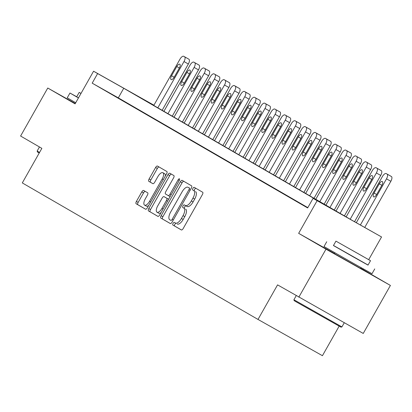 <?xml version="1.0" encoding="UTF-8"?>
<svg xmlns="http://www.w3.org/2000/svg" width="412" height="412" viewBox="0 0 412 412"><rect width="100%" height="100%" fill="white"/><g stroke="black" fill="none" stroke-linecap="round" stroke-linejoin="round"><path stroke-width="0.62" d="M173.076 223.402A1.514 0.644 -60.6 0 0 172.886 225.045L181.332 229.937A2.168 0.917 -60.6 0 0 181.337 229.942A2.168 0.917 -60.6 0 0 183.196 228.516L202.39 194.582A2.168 0.917 -60.6 0 0 202.663 192.239L194.217 187.347A1.514 0.644 -60.6 0 0 194.212 187.347A1.514 0.644 -60.6 0 0 192.914 188.346A1.514 0.644 -60.6 0 0 192.723 189.983L193.815 190.617A6.932 2.941 -60.6 0 1 192.945 198.126L191.348 200.953A6.932 2.941 -60.6 0 1 185.405 205.516L184.298 204.877A1.514 0.644 -60.6 0 0 184.293 204.877A1.514 0.644 -60.6 0 0 182.995 205.876A1.514 0.644 -60.6 0 0 182.804 207.514L183.896 208.148A6.932 2.941 -60.6 0 1 183.026 215.656L181.429 218.484A6.932 2.941 -60.6 0 1 175.486 223.047A6.932 2.941 -60.6 0 1 175.471 223.041L174.379 222.408A1.514 0.644 -60.6 0 0 174.374 222.408A1.514 0.644 -60.6 0 0 173.076 223.402M176.027 223.356A1.514 0.644 -60.6 0 0 174.817 224.386A1.514 0.644 -60.6 0 0 174.626 226.028L181.465 229.989M195.844 188.289A1.514 0.644 -60.6 0 0 194.655 189.324A1.514 0.644 -60.6 0 0 194.464 190.967L193.815 190.617M185.946 205.825A1.514 0.644 -60.6 0 0 184.736 206.855A1.514 0.644 -60.6 0 0 184.545 208.498L183.896 208.148M334.431 253.668L360.546 268.444M143.654 190.473A2.168 0.917 -60.6 0 0 143.649 190.468A2.168 0.917 -60.6 0 0 141.79 191.894L136.408 201.417A2.168 0.917 -60.6 0 0 136.135 203.76L145.518 209.193A2.168 0.917 -60.6 0 0 145.518 209.198A2.168 0.917 -60.6 0 0 147.378 207.766L166.572 173.838A2.168 0.917 -60.6 0 0 166.845 171.495L157.466 166.062A2.168 0.917 -60.6 0 0 157.461 166.057A2.168 0.917 -60.6 0 0 155.602 167.483L149.098 178.983A2.168 0.917 -60.6 0 0 148.825 181.326L152.842 183.654A2.168 0.917 -60.6 0 0 152.847 183.654A2.168 0.917 -60.6 0 0 154.701 182.228L157.93 176.527A5.794 2.457 -60.6 0 1 162.895 172.71A5.794 2.457 -60.6 0 1 162.184 178.993L149.546 201.329A5.794 2.457 -60.6 0 1 144.576 205.145A5.794 2.457 -60.6 0 1 145.292 198.862L147.398 195.144A2.168 0.917 -60.6 0 0 147.666 192.795L143.654 190.473M185.39 205.511A6.932 2.941 -60.6 0 0 185.405 205.516L187.146 206.5A6.932 2.941 -60.6 0 0 193.089 201.932L191.348 200.953M307.821 207.633L118.306 97.86L92.185 83.162L97.618 73.557L93.57 71.214L153.933 105.189M298.824 297.186L325.99 249.178L390.411 285.439L363.25 333.447L277.564 284.872L258.005 319.439L22.305 182.918L41.859 148.351L20.6 136.037L47.761 88.029L75.097 103.86L93.57 71.214M334.508 253.529L298.649 233.347L325.99 249.178M298.649 233.347L317.122 200.696L313.074 198.352L339.189 213.05L123.739 88.261L97.618 73.557M92.185 83.162L307.64 207.952L313.074 198.352M161.133 215.733A2.168 0.917 -60.6 0 0 160.86 218.082L170.244 223.515A2.168 0.917 -60.6 0 0 172.103 222.089L191.302 188.16A2.168 0.917 -60.6 0 0 191.57 185.817L182.192 180.384A2.168 0.917 -60.6 0 0 182.186 180.379A2.168 0.917 -60.6 0 0 180.327 181.805L161.133 215.733L162.874 216.717A2.168 0.917 -60.6 0 0 162.601 219.06L170.372 223.562M157.878 216.357L148.495 210.918A2.168 0.917 -60.6 0 1 148.768 208.575L167.967 174.647A2.168 0.917 -60.6 0 1 169.821 173.22A2.168 0.917 -60.6 0 0 169.821 173.22L173.843 175.548A2.168 0.917 -60.6 0 1 173.57 177.891L165.784 191.652A2.168 0.917 -60.6 0 0 165.516 193.995L168.178 195.54A2.168 0.917 -60.6 0 0 168.184 195.54A2.168 0.917 -60.6 0 0 170.038 194.114L178.144 179.792A1.514 0.644 -60.6 0 1 179.441 178.793A1.514 0.644 -60.6 0 1 179.256 180.435L159.743 214.93A2.168 0.917 -60.6 0 1 157.884 216.357A2.168 0.917 -60.6 0 0 157.884 216.357L157.889 216.357M75.293 103.52L47.761 88.029M307.702 207.844L307.002 207.447L307.697 207.854M306.09 206.85L296.877 201.586L306.09 206.85M295.965 200.984L286.752 195.721L295.965 200.984M285.84 195.123L276.627 189.855L285.84 195.123M275.716 189.257L266.502 183.989L275.716 189.257M265.591 183.392L256.377 178.128L265.591 183.392M255.466 177.526L246.252 172.262L255.466 177.526M245.341 171.665L236.127 166.397L245.341 171.665M235.216 165.799L226.003 160.536L235.216 165.799M225.091 159.933L215.878 154.67L225.091 159.933M214.966 154.073L205.753 148.804L214.966 154.073M204.841 148.207L195.628 142.943L204.841 148.207M194.716 142.341L185.503 137.078L194.716 142.341M184.591 136.475L175.378 131.212L184.591 136.475M174.467 130.614L165.253 125.346L174.467 130.614M164.342 124.748L155.128 119.485L164.342 124.748M154.217 118.883L145.003 113.619L154.217 118.883M144.092 113.022L134.884 107.753L144.092 113.022M133.967 107.156L124.759 101.893L133.967 107.156M123.847 101.29L114.634 96.027L123.847 101.29M113.722 95.43L104.509 90.161L113.722 95.43M258.005 319.439L322.431 355.7L339.148 326.155M153.908 105.24L135.924 95.12L351.379 219.915L381.548 236.962L317.122 200.696M390.411 285.439L363.075 269.608L363.436 268.974M368.719 259.632L381.548 236.962M118.306 97.86L123.739 88.261M363.075 269.608L360.66 268.248M177.227 224.03L177.212 224.02A6.932 2.941 -60.6 0 0 177.227 224.03A6.932 2.941 -60.6 0 0 183.17 219.462L181.429 218.484M185.637 209.131A6.932 2.941 -60.6 0 1 184.772 216.635L183.17 219.462M185.415 205.526L187.13 206.489A6.932 2.941 -60.6 0 0 187.146 206.5M195.556 191.601A6.932 2.941 -60.6 0 1 194.685 199.104L193.089 201.932M183.798 181.316A2.168 0.917 -60.6 0 0 182.068 182.784L162.874 216.717M170.862 220.368L170.862 220.368A1.514 0.644 -60.6 0 0 172.165 219.375L189.015 189.592A1.514 0.644 -60.6 0 0 189.206 187.949L188.052 187.28A6.932 2.941 -60.6 0 0 188.037 187.275A6.932 2.941 -60.6 0 0 182.094 191.838L170.578 212.195A6.932 2.941 -60.6 0 0 169.708 219.704L170.867 220.374M189.767 188.243A6.932 2.941 -60.6 0 1 189.778 188.253A6.932 2.941 -60.6 0 1 189.793 188.258L189.206 187.949M158.012 216.403L148.495 210.918M171.438 174.152A2.168 0.917 -60.6 0 0 169.708 175.625L150.509 209.553A2.168 0.917 -60.6 0 0 150.241 211.902M169.924 196.524L168.184 195.54L169.919 196.519A2.168 0.917 -60.6 0 0 169.924 196.524A2.168 0.917 -60.6 0 0 170.125 196.576M157.708 205.933A5.794 2.457 -60.6 0 0 156.993 212.211A5.794 2.457 -60.6 0 0 161.962 208.395L166.412 200.526A2.168 0.917 -60.6 0 0 166.685 198.177L164.022 196.637A2.168 0.917 -60.6 0 0 164.017 196.632A2.168 0.917 -60.6 0 0 162.158 198.059L157.708 205.933M156.993 212.211L158.733 213.189A5.794 2.457 -60.6 0 0 161.077 212.566M168.575 199.31A2.168 0.917 -60.6 0 0 168.426 199.161L166.685 198.177M165.758 197.616L164.017 196.632L165.763 197.616A2.168 0.917 -60.6 0 0 165.753 197.611A2.168 0.917 -60.6 0 0 165.758 197.616L168.426 199.161M144.576 205.145L146.317 206.124A5.794 2.457 -60.6 0 0 148.66 205.5M165.315 176.063A5.794 2.457 -60.6 0 0 164.635 173.689L162.895 172.71M159.073 166.994A2.168 0.917 -60.6 0 0 157.343 168.467L150.838 179.962A2.168 0.917 -60.6 0 0 150.565 182.31L152.97 183.701M145.261 191.405A2.168 0.917 -60.6 0 0 143.53 192.873L138.149 202.395A2.168 0.917 -60.6 0 0 137.876 204.738L145.647 209.239M364.738 227.434L390.849 181.29A4.414 1.869 119.4 0 0 391.4 176.511L390.591 176.042A4.414 1.869 119.4 0 0 390.581 176.037A4.414 1.869 119.4 0 1 390.581 176.037L386.229 173.586A4.414 1.869 -60.6 0 0 386.229 173.586A4.414 1.869 -60.6 0 0 382.444 176.496L356.308 222.686M390.591 176.042L387.048 174.06A4.414 1.869 -60.6 0 1 386.492 178.839L360.387 224.983M379.261 183.829L374.044 193.048A3.528 1.499 -60.6 0 0 373.612 196.874A3.528 1.499 -60.6 0 0 376.64 194.546L381.852 185.328A3.528 1.499 -60.6 0 0 382.29 181.501A3.528 1.499 -60.6 0 0 379.261 183.829L381.873 185.297M354.547 221.697L380.724 175.424A4.414 1.869 119.4 0 0 381.275 170.645L380.467 170.177A4.414 1.869 119.4 0 1 380.467 170.177A4.414 1.869 119.4 0 0 380.446 170.166M346.147 216.882L372.319 170.63A4.414 1.869 -60.6 0 1 376.104 167.72A4.414 1.869 -60.6 0 1 376.115 167.725L376.923 168.194A4.414 1.869 -60.6 0 1 376.367 172.973L350.2 219.23M369.137 177.963L363.92 187.182A3.528 1.499 -60.6 0 0 363.487 191.008A3.528 1.499 -60.6 0 0 366.515 188.686L371.727 179.467A3.528 1.499 -60.6 0 0 372.165 175.641A3.528 1.499 -60.6 0 0 369.137 177.963L371.748 179.436M344.396 215.867L370.599 169.559A4.414 1.869 119.4 0 0 371.15 164.779L370.342 164.311A4.414 1.869 119.4 0 1 370.331 164.306A4.414 1.869 119.4 0 1 370.342 164.311L365.99 161.865A4.414 1.869 -60.6 0 0 365.98 161.859A4.414 1.869 -60.6 0 0 362.194 164.764L336.027 211.021M370.331 164.306L366.798 162.333A4.414 1.869 -60.6 0 1 366.242 167.112L340.075 213.365M359.012 172.103L353.795 181.316A3.528 1.499 -60.6 0 0 353.362 185.148A3.528 1.499 -60.6 0 0 356.39 182.82L361.602 173.601A3.528 1.499 -60.6 0 0 362.04 169.775A3.528 1.499 -60.6 0 0 359.012 172.103L361.623 173.57M334.271 210.007L360.474 163.698A4.414 1.869 119.4 0 0 361.025 158.919L360.217 158.45A4.414 1.869 119.4 0 1 360.217 158.45A4.414 1.869 119.4 0 0 360.201 158.44M325.902 205.155L352.069 158.898A4.414 1.869 -60.6 0 1 355.855 155.993A4.414 1.869 -60.6 0 0 355.855 155.993L356.674 156.467A4.414 1.869 -60.6 0 1 356.123 161.247L329.95 207.504M348.887 166.237L343.675 175.455A3.528 1.499 -60.6 0 0 343.237 179.282A3.528 1.499 -60.6 0 0 346.265 176.954L351.477 167.736A3.528 1.499 -60.6 0 0 351.915 163.909A3.528 1.499 -60.6 0 0 348.887 166.237L351.498 167.705M324.146 204.141L350.349 157.832A4.414 1.869 119.4 0 0 350.9 153.053L350.092 152.584A4.414 1.869 119.4 0 0 350.082 152.579A4.414 1.869 119.4 0 1 350.082 152.579L345.73 150.128A4.414 1.869 -60.6 0 0 341.945 153.037L315.777 199.29M345.73 150.128A4.414 1.869 -60.6 0 1 345.74 150.133L346.549 150.601A4.414 1.869 -60.6 0 1 345.998 155.381L319.825 201.638M338.762 160.371L333.55 169.59A3.528 1.499 -60.6 0 0 333.112 173.416A3.528 1.499 -60.6 0 0 336.141 171.093L341.357 161.875A3.528 1.499 -60.6 0 0 341.79 158.048A3.528 1.499 -60.6 0 0 338.762 160.371L341.373 161.839M341.018 327.159L296.346 301.945L294.163 300.647L293.911 299.745L341.919 326.907L341.018 327.159M333.488 245.475L368.055 265.029M326.721 241.751L324.007 246.551L353.166 263.196L372.015 273.712L374.735 268.912M370.512 260.693L368.009 265.112L354.438 257.536L333.442 245.552L335.945 241.138L370.512 260.693L335.945 241.138M363.327 256.599L342.089 244.615L363.327 256.599M39.454 146.955L37.152 151.029L39.547 152.445M76.73 96.753L69.963 93.03L78.445 97.948M69.963 93.03L67.244 97.829L75.731 102.748M78.476 97.896L76.684 96.835L79.181 92.417L80.973 93.478M39.222 153.017L37.399 151.93L37.152 151.029M81.015 93.406L79.181 92.417M314.021 198.275L340.224 151.966A4.414 1.869 119.4 0 0 340.776 147.187L339.967 146.718A4.414 1.869 119.4 0 0 339.957 146.713A4.414 1.869 119.4 0 0 339.952 146.708M305.653 193.429L331.82 147.172A4.414 1.869 -60.6 0 1 335.605 144.267A4.414 1.869 -60.6 0 1 335.615 144.272L336.424 144.741A4.414 1.869 -60.6 0 1 335.873 149.52L309.7 195.772M328.637 154.505L323.425 163.724A3.528 1.499 -60.6 0 0 322.987 167.55A3.528 1.499 -60.6 0 0 326.016 165.227L331.233 156.009A3.528 1.499 -60.6 0 0 331.665 152.183A3.528 1.499 -60.6 0 0 328.637 154.505L331.248 155.978M303.896 192.414L330.1 146.106A4.414 1.869 119.4 0 0 330.651 141.326L329.842 140.858A4.414 1.869 119.4 0 1 329.832 140.852A4.414 1.869 119.4 0 1 329.842 140.858L325.49 138.406A4.414 1.869 -60.6 0 0 325.48 138.401A4.414 1.869 -60.6 0 0 321.695 141.306L295.528 187.563M329.832 140.852L326.299 138.875A4.414 1.869 -60.6 0 1 325.748 143.654L299.576 189.906M318.512 148.644L313.3 157.863A3.528 1.499 -60.6 0 0 312.863 161.689A3.528 1.499 -60.6 0 0 315.891 159.362L321.108 150.143A3.528 1.499 -60.6 0 0 321.54 146.317A3.528 1.499 -60.6 0 0 318.512 148.644L321.123 150.112M293.777 186.548L319.975 140.24A4.414 1.869 119.4 0 0 320.526 135.46L319.717 134.992A4.414 1.869 119.4 0 1 319.707 134.987A4.414 1.869 119.4 0 1 319.717 134.992L315.365 132.54A4.414 1.869 -60.6 0 0 315.355 132.535A4.414 1.869 -60.6 0 0 311.57 135.445L285.403 181.697M319.707 134.987L316.174 133.009A4.414 1.869 -60.6 0 1 315.623 137.788L289.451 184.046M308.387 142.779L303.175 151.997A3.528 1.499 -60.6 0 0 302.738 155.824A3.528 1.499 -60.6 0 0 305.766 153.496L310.983 144.282A3.528 1.499 -60.6 0 0 311.415 140.451A3.528 1.499 -60.6 0 0 308.387 142.779L310.998 144.246M283.652 180.683L309.85 134.374A4.414 1.869 119.4 0 0 310.401 129.595L309.592 129.126A4.414 1.869 119.4 0 0 309.582 129.121A4.414 1.869 119.4 0 0 309.577 129.116M275.278 175.836L301.445 129.579A4.414 1.869 -60.6 0 1 305.23 126.669A4.414 1.869 -60.6 0 0 305.23 126.669L306.049 127.143A4.414 1.869 -60.6 0 1 305.498 131.922L279.326 178.18M298.262 136.913L293.05 146.131A3.528 1.499 -60.6 0 0 292.613 149.958A3.528 1.499 -60.6 0 0 295.641 147.635L300.858 138.417A3.528 1.499 -60.6 0 0 301.29 134.59A3.528 1.499 -60.6 0 0 298.262 136.913L300.873 138.386M273.527 174.822L299.725 128.513A4.414 1.869 119.4 0 0 300.276 123.734L299.467 123.26A4.414 1.869 119.4 0 1 299.467 123.26A4.414 1.869 119.4 0 0 299.452 123.255M265.153 169.971L291.32 123.713A4.414 1.869 -60.6 0 1 295.105 120.809A4.414 1.869 -60.6 0 1 295.116 120.814L295.924 121.282A4.414 1.869 -60.6 0 1 295.373 126.062L269.201 172.314M288.137 131.052L282.926 140.271A3.528 1.499 -60.6 0 0 282.488 144.097A3.528 1.499 -60.6 0 0 285.516 141.769L290.733 132.551A3.528 1.499 -60.6 0 0 291.166 128.724A3.528 1.499 -60.6 0 0 288.137 131.052L290.748 132.52M263.402 168.956L289.6 122.647A4.414 1.869 119.4 0 0 290.151 117.868L289.342 117.399A4.414 1.869 119.4 0 0 289.337 117.394A4.414 1.869 119.4 0 1 289.337 117.394L284.98 114.943A4.414 1.869 -60.6 0 0 281.195 117.853L255.028 164.105M284.98 114.943A4.414 1.869 -60.6 0 1 284.991 114.948L285.799 115.417A4.414 1.869 -60.6 0 1 285.248 120.196L259.076 166.453M278.018 125.186L272.801 134.405A3.528 1.499 -60.6 0 0 272.363 138.231A3.528 1.499 -60.6 0 0 275.391 135.903L280.608 126.685A3.528 1.499 -60.6 0 0 281.041 122.858A3.528 1.499 -60.6 0 0 278.018 125.186L280.623 126.654M253.277 163.09L279.475 116.781A4.414 1.869 119.4 0 0 280.031 112.002L279.218 111.534A4.414 1.869 119.4 0 1 279.212 111.528A4.414 1.869 119.4 0 1 279.218 111.534L274.866 109.082A4.414 1.869 -60.6 0 0 274.856 109.077A4.414 1.869 -60.6 0 0 271.075 111.987L244.903 158.239M279.212 111.528L275.674 109.551A4.414 1.869 -60.6 0 1 275.123 114.33L248.951 160.587M267.893 119.32L262.676 128.539A3.528 1.499 -60.6 0 0 262.238 132.365A3.528 1.499 -60.6 0 0 265.266 130.043L270.483 120.824A3.528 1.499 -60.6 0 0 270.916 116.998A3.528 1.499 -60.6 0 0 267.893 119.32L270.499 120.793M243.152 157.224L269.35 110.916A4.414 1.869 119.4 0 0 269.906 106.136L269.093 105.668A4.414 1.869 119.4 0 0 269.088 105.663A4.414 1.869 119.4 0 1 269.088 105.663L264.731 103.216A4.414 1.869 -60.6 0 0 260.95 106.121L234.778 152.378M264.731 103.216A4.414 1.869 -60.6 0 1 264.741 103.221L265.549 103.69A4.414 1.869 -60.6 0 1 264.998 108.469L238.826 154.721M257.768 113.46L252.551 122.673A3.528 1.499 -60.6 0 0 252.113 126.505A3.528 1.499 -60.6 0 0 255.141 124.177L260.358 114.958A3.528 1.499 -60.6 0 0 260.796 111.132A3.528 1.499 -60.6 0 0 257.768 113.46L260.374 114.927M233.027 151.364L259.225 105.055A4.414 1.869 119.4 0 0 259.781 100.276L258.968 99.807A4.414 1.869 119.4 0 1 258.968 99.807A4.414 1.869 119.4 0 0 258.952 99.797M224.653 146.512L250.826 100.255A4.414 1.869 -60.6 0 1 254.606 97.35A4.414 1.869 -60.6 0 0 254.606 97.35L255.425 97.824A4.414 1.869 -60.6 0 1 254.874 102.603L228.701 148.861M247.643 107.594L242.426 116.812A3.528 1.499 -60.6 0 0 241.988 120.639A3.528 1.499 -60.6 0 0 245.016 118.311L250.233 109.092A3.528 1.499 -60.6 0 0 250.671 105.266A3.528 1.499 -60.6 0 0 247.643 107.594L250.249 109.062M222.902 145.498L249.1 99.189A4.414 1.869 119.4 0 0 249.657 94.41L248.843 93.941A4.414 1.869 119.4 0 1 248.843 93.941A4.414 1.869 119.4 0 0 248.827 93.931M214.528 140.647L240.701 94.394A4.414 1.869 -60.6 0 1 244.486 91.485A4.414 1.869 -60.6 0 0 244.486 91.485L245.3 91.958A4.414 1.869 -60.6 0 1 244.749 96.738L218.581 142.995M237.518 101.728L232.301 110.946A3.528 1.499 -60.6 0 0 231.863 114.773A3.528 1.499 -60.6 0 0 234.892 112.45L240.108 103.232A3.528 1.499 -60.6 0 0 240.546 99.405A3.528 1.499 -60.6 0 0 237.518 101.728L240.129 103.196M212.777 139.632L238.975 93.323A4.414 1.869 119.4 0 0 239.532 88.544L238.718 88.075A4.414 1.869 119.4 0 0 238.713 88.07A4.414 1.869 119.4 0 1 238.713 88.07L234.361 85.624A4.414 1.869 -60.6 0 0 230.576 88.529L204.403 134.786M234.361 85.624A4.414 1.869 -60.6 0 1 234.366 85.624L235.175 86.098A4.414 1.869 -60.6 0 1 234.624 90.877L208.457 137.129M227.393 95.862L222.176 105.081A3.528 1.499 -60.6 0 0 221.744 108.907A3.528 1.499 -60.6 0 0 224.767 106.584L229.984 97.366A3.528 1.499 -60.6 0 0 230.421 93.539A3.528 1.499 -60.6 0 0 227.393 95.862L230.004 97.335M202.653 133.771L228.851 87.462A4.414 1.869 119.4 0 0 229.407 82.683L228.598 82.215A4.414 1.869 119.4 0 0 228.588 82.209A4.414 1.869 119.4 0 0 228.578 82.204M194.279 128.92L220.451 82.663A4.414 1.869 -60.6 0 1 224.236 79.758A4.414 1.869 -60.6 0 1 224.241 79.763L225.055 80.232A4.414 1.869 -60.6 0 1 224.499 85.011L198.332 131.263M217.268 90.001L212.051 99.22A3.528 1.499 -60.6 0 0 211.619 103.046A3.528 1.499 -60.6 0 0 214.642 100.719L219.859 91.5A3.528 1.499 -60.6 0 0 220.296 87.674A3.528 1.499 -60.6 0 0 217.268 90.001L219.879 91.469M192.528 127.905L218.726 81.597A4.414 1.869 119.4 0 0 219.282 76.817L218.473 76.349A4.414 1.869 119.4 0 1 218.463 76.344A4.414 1.869 119.4 0 1 218.473 76.349L214.116 73.897A4.414 1.869 -60.6 0 0 214.111 73.892A4.414 1.869 -60.6 0 0 210.326 76.802L184.154 123.054M218.463 76.344L214.93 74.366A4.414 1.869 -60.6 0 1 214.374 79.145L188.207 125.403M207.143 84.136L201.926 93.354A3.528 1.499 -60.6 0 0 201.494 97.18A3.528 1.499 -60.6 0 0 204.522 94.853L209.734 85.639A3.528 1.499 -60.6 0 0 210.172 81.808A3.528 1.499 -60.6 0 0 207.143 84.136L209.754 85.603M182.403 122.04L208.606 75.731A4.414 1.869 119.4 0 0 209.157 70.952L208.348 70.483A4.414 1.869 119.4 0 1 208.348 70.483A4.414 1.869 119.4 0 0 208.328 70.473M174.029 117.193L200.201 70.936A4.414 1.869 -60.6 0 1 203.986 68.026A4.414 1.869 -60.6 0 0 203.986 68.026L204.805 68.5A4.414 1.869 -60.6 0 1 204.249 73.279L178.082 119.537M197.018 78.27L191.801 87.488A3.528 1.499 -60.6 0 0 191.369 91.315A3.528 1.499 -60.6 0 0 194.397 88.992L199.609 79.773A3.528 1.499 -60.6 0 0 200.047 75.947A3.528 1.499 -60.6 0 0 197.018 78.27L199.629 79.743M172.278 116.174L198.481 69.865A4.414 1.869 119.4 0 0 199.032 65.091L198.224 64.617A4.414 1.869 119.4 0 1 198.224 64.617A4.414 1.869 119.4 0 0 198.203 64.612M163.904 111.328L190.076 65.07A4.414 1.869 -60.6 0 1 193.861 62.166A4.414 1.869 -60.6 0 0 193.861 62.166L194.68 62.639A4.414 1.869 -60.6 0 1 194.124 67.419L167.957 113.671M186.893 72.409L181.677 81.622A3.528 1.499 -60.6 0 0 181.244 85.454A3.528 1.499 -60.6 0 0 184.272 83.126L189.484 73.908A3.528 1.499 -60.6 0 0 189.922 70.081A3.528 1.499 -60.6 0 0 186.893 72.409L189.505 73.877M162.153 110.313L188.356 64.004A4.414 1.869 119.4 0 0 188.907 59.225L188.099 58.756A4.414 1.869 119.4 0 0 188.088 58.751A4.414 1.869 119.4 0 0 188.078 58.746M153.779 105.462L179.951 59.21A4.414 1.869 -60.6 0 1 183.737 56.3A4.414 1.869 -60.6 0 1 183.742 56.305L184.555 56.774A4.414 1.869 -60.6 0 1 183.999 61.553L157.832 107.81M176.769 66.543L171.552 75.762A3.528 1.499 -60.6 0 0 171.119 79.588A3.528 1.499 -60.6 0 0 174.147 77.26L179.359 68.042A3.528 1.499 -60.6 0 0 179.797 64.215A3.528 1.499 -60.6 0 0 176.769 66.543L179.38 68.011M174.626 226.028L172.886 225.045M194.464 190.967L192.723 189.983M184.545 208.498L182.804 207.514M184.772 216.635L183.026 215.656M194.685 199.104L192.945 198.126M182.068 182.784L180.327 181.805M162.601 219.06L160.86 218.082M173.282 220.003L172.165 219.375M190.133 190.22L189.015 189.592M189.793 188.258L188.052 187.28M150.509 209.553L148.768 208.575M169.708 175.625L167.967 174.647M171.16 194.747L170.038 194.114M179.266 180.42L178.144 179.792M163.08 209.023L161.962 208.395M167.535 201.154L166.412 200.526M150.663 201.957L149.546 201.329M163.301 179.622L162.184 178.993M150.565 182.31L148.825 181.326M150.838 179.962L149.098 178.983M157.343 168.467L155.602 167.483M137.876 204.738L136.135 203.76M138.149 202.395L136.408 201.417M143.53 192.873L141.79 191.894M386.492 178.839L390.849 181.29M387.048 174.06L391.4 176.511M376.656 194.516L374.044 193.048M376.367 172.973L380.724 175.424M376.923 168.194L381.275 170.645M366.531 188.65L363.92 187.182M366.242 167.112L370.599 169.559M366.798 162.333L371.15 164.779M356.406 182.789L353.795 181.316M356.123 161.247L360.474 163.698M356.674 156.467L361.025 158.919M346.281 176.923L343.675 175.455M345.998 155.381L350.349 157.832M346.549 150.601L350.9 153.053M345.74 150.133L350.092 152.584M336.156 171.057L333.55 169.59M335.873 149.52L340.224 151.966M336.424 144.741L340.776 147.187M335.615 144.272L339.967 146.718M326.031 165.197L323.425 163.724M325.748 143.654L330.1 146.106M326.299 138.875L330.651 141.326M315.906 159.331L313.3 157.863M315.623 137.788L319.975 140.24M316.174 133.009L320.526 135.46M305.786 153.465L303.175 151.997M305.498 131.922L309.85 134.374M306.049 127.143L310.401 129.595M295.662 147.599L293.05 146.131M295.373 126.062L299.725 128.513M295.924 121.282L300.276 123.734M285.537 141.738L282.926 140.271M285.248 120.196L289.6 122.647M285.799 115.417L290.151 117.868M284.991 114.948L289.342 117.399M275.412 135.872L272.801 134.405M275.123 114.33L279.475 116.781M275.674 109.551L280.031 112.002M265.287 130.007L262.676 128.539M264.998 108.469L269.35 110.916M265.549 103.69L269.906 106.136M264.741 103.221L269.093 105.668M255.162 124.146L252.551 122.673M254.874 102.603L259.225 105.055M255.425 97.824L259.781 100.276M245.037 118.28L242.426 116.812M244.749 96.738L249.1 99.189M245.3 91.958L249.657 94.41M244.491 91.49L248.843 93.941L244.486 91.485M234.912 112.414L232.301 110.946M234.624 90.877L238.975 93.323M235.175 86.098L239.532 88.544M234.366 85.624L238.718 88.075M224.787 106.553L222.176 105.081M224.499 85.011L228.851 87.462M225.055 80.232L229.407 82.683M224.241 79.763L228.598 82.215M214.662 100.688L212.051 99.22M214.374 79.145L218.726 81.597M214.93 74.366L219.282 76.817M204.537 94.822L201.926 93.354M204.249 73.279L208.606 75.731M204.805 68.5L209.157 70.952M203.992 68.031L208.348 70.483L203.986 68.026M194.412 88.956L191.801 87.488M194.124 67.419L198.481 69.865M194.68 62.639L199.032 65.091M193.867 62.171L198.224 64.617L193.861 62.166M184.288 83.095L181.677 81.622M183.999 61.553L188.356 64.004M184.555 56.774L188.907 59.225M183.742 56.305L188.099 58.756M174.163 77.229L171.552 75.762M189.778 188.253L188.037 187.275M344.267 322.761L341.919 326.907M361.015 267.615L360.505 268.516M334.899 252.839L334.389 253.74M296.213 295.677L293.911 299.745M335.605 144.267L339.957 146.713M224.236 79.758L228.588 82.209M183.737 56.3L188.088 58.751"/></g></svg>
